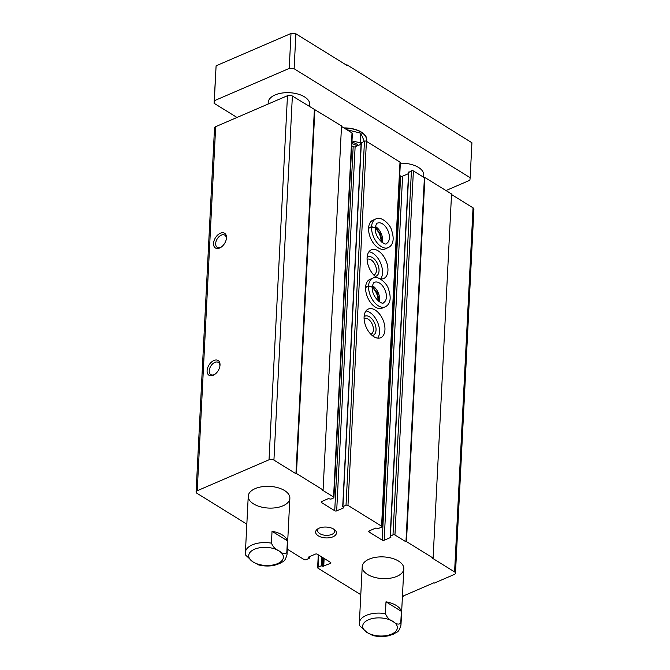 <?xml version="1.0" encoding="UTF-8"?>
<svg xmlns="http://www.w3.org/2000/svg" width="670" height="670" viewBox="0 0 670 670"><rect width="100%" height="100%" fill="white"/><g stroke="black" fill="none" stroke-linecap="round" stroke-linejoin="round"><path stroke-width="1" d="M214.835 374.346A7.177 4.447 121.8 0 1 214.258 374.63A7.177 4.447 121.8 0 1 210.79 374.614A7.177 4.447 121.8 0 1 210.782 366.163A7.177 4.447 121.8 0 1 218.345 362.403A7.177 4.447 121.8 0 1 219.902 366.147M213.186 375.284A8.676 5.385 121.8 0 1 207.114 370.502A8.676 5.385 121.8 0 1 214.224 360.368A8.676 5.385 121.8 0 1 219.978 365.611A8.676 5.385 121.8 0 1 214.383 374.647A8.676 5.385 121.8 0 1 213.186 375.284M219.634 248.009A8.676 5.385 121.8 0 1 213.562 243.227A8.676 5.385 121.8 0 1 220.673 233.093A8.676 5.385 121.8 0 1 226.427 238.327A8.676 5.385 121.8 0 1 220.832 247.372A8.676 5.385 121.8 0 1 219.634 248.009M246.836 524.149L196.963 493.288A3.476 1.809 2.9 0 1 196.084 491.998L214.526 127.92A3.476 1.809 2.9 0 1 215.673 126.664L287.472 95.701A3.476 1.809 2.9 0 1 292.371 96.019L341.524 125.901L323.082 489.979L322.563 490.197L333.568 497.006A1.39 0.72 2.9 0 1 333.92 497.525A1.39 0.72 2.9 0 1 333.459 498.028L330.88 499.142L328.342 498.656L321.625 501.554A1.39 0.72 2.9 0 0 321.165 502.056A1.39 0.72 2.9 0 0 321.516 502.567L334.724 510.741L353.165 146.663L351.742 145.784M196.084 491.998A3.476 1.809 2.9 0 1 197.231 490.742L269.03 459.779A3.476 1.809 2.9 0 1 273.93 460.097L295.931 473.715L314.372 109.637M295.931 473.715L296.45 473.497L314.892 109.419M296.45 473.497L323.082 489.979M341.499 126.429L352.01 132.936A1.39 0.72 2.9 0 1 352.37 133.447L333.92 497.525M408.792 172.416L411.43 170.791A1.39 0.72 2.9 0 1 413.39 170.917L424.395 177.726L405.953 541.804L394.948 534.995A1.39 0.72 2.9 0 0 392.989 534.869L390.175 536.235L390.878 537.357L384.161 540.255A1.39 0.72 2.9 0 1 382.202 540.129L369.003 531.955A1.39 0.72 2.9 0 1 368.651 531.444A1.39 0.72 2.9 0 1 369.111 530.942L375.82 528.044L378.357 528.53L381.465 527.19A1.39 0.72 2.9 0 0 381.925 526.687A1.39 0.72 2.9 0 0 381.565 526.176L347.981 505.389A1.39 0.72 2.9 0 0 346.022 505.264L342.923 506.595L343.4 507.977L336.683 510.867A1.39 0.72 2.9 0 1 334.724 510.741M336.683 510.867L355.125 146.797A1.39 0.72 2.9 0 1 353.165 146.663M355.125 146.797L361.063 144.234M361.314 143.028L364.463 141.186A1.39 0.72 2.9 0 1 366.423 141.311L400.007 162.098A1.39 0.72 2.9 0 1 400.367 162.609L381.925 526.687M372.805 278.151L369.832 279.432A15.628 9.162 66.7 0 0 365.996 292.279A15.628 9.162 66.7 0 0 375.342 307.103A15.628 9.162 66.7 0 0 382.21 308.133L385.175 306.852C388.742 305.143 392.453 300.495 388.357 288.72C387.327 283.921 378.031 274.759 372.805 278.151A15.628 9.162 66.7 0 0 368.575 285.889L372.327 287.053C372.939 283.745 373.692 282.162 374.589 282.296A11.114 6.516 66.7 0 1 384.974 289.926A11.114 6.516 66.7 0 1 383.391 302.706C383.382 305.411 371.415 297.89 372.327 287.145L368.559 286.216A15.628 9.162 66.7 0 0 374.036 301.919A15.628 9.162 66.7 0 0 385.175 306.852M375.803 218.956L372.83 220.237A15.628 9.162 66.7 0 0 368.994 233.085A15.628 9.162 66.7 0 0 378.341 247.9A15.628 9.162 66.7 0 0 385.208 248.93L388.173 247.649C391.741 245.94 395.451 241.3 391.355 229.525C390.325 224.718 381.029 215.564 375.803 218.956A15.628 9.162 66.7 0 0 371.574 226.686L375.326 227.85C375.937 224.542 376.691 222.959 377.587 223.102A11.114 6.516 66.7 0 1 387.972 230.723A11.114 6.516 66.7 0 1 386.389 243.503C386.381 246.208 374.413 238.696 375.326 227.942L371.557 227.013A15.628 9.162 66.7 0 0 377.034 242.724A15.628 9.162 66.7 0 0 388.173 247.649M373.843 336.7A15.628 9.162 66.7 0 0 380.711 337.73A15.628 9.162 66.7 0 0 382.939 319.757A15.628 9.162 66.7 0 0 368.333 309.038A15.628 9.162 66.7 0 0 364.497 321.885A15.628 9.162 66.7 0 0 373.843 336.7M380.208 278.862A15.628 9.162 66.7 0 0 383.709 278.527A15.628 9.162 66.7 0 0 385.937 260.555A15.628 9.162 66.7 0 0 371.331 249.835A15.628 9.162 66.7 0 0 367.495 262.682A15.628 9.162 66.7 0 0 376.841 277.506A15.628 9.162 66.7 0 0 377.269 277.757M399.714 175.473L400.643 176.051A1.39 0.72 2.9 0 0 402.603 176.177L408.541 173.622M424.395 177.726L424.906 177.508L451.546 193.99L433.105 558.068L432.586 558.294L454.587 571.912A3.476 1.809 2.9 0 1 455.474 573.202A3.476 1.809 2.9 0 1 454.327 574.458L434.177 583.143L433.716 582.858L402.729 596.225L403.189 596.509L403.214 596.007M405.953 541.804L406.464 541.586L424.906 177.508M406.464 541.586L433.105 558.068M451.521 194.518L473.037 207.834A3.476 1.809 2.9 0 1 473.916 209.124L455.474 573.202M403.189 596.509L402.402 596.844M360.787 594.675L317.99 568.185A1.39 0.72 2.9 0 1 317.63 567.674A1.39 0.72 2.9 0 1 318.091 567.172L321.198 565.832L322.756 566.25L323.183 557.842M287.288 549.182L304.088 559.584A1.39 0.72 2.9 0 0 306.048 559.718L309.146 558.378L308.677 557.005L315.394 554.107A1.39 0.72 2.9 0 1 317.354 554.232L330.553 562.406A1.39 0.72 2.9 0 1 330.905 562.917A1.39 0.72 2.9 0 1 330.444 563.42L322.756 566.25M318.292 535.832A10.418 5.427 -177.1 0 0 332.588 536.946A10.418 5.427 -177.1 0 0 334.447 529.593A10.418 5.427 -177.1 0 0 317.965 528.764A10.418 5.427 -177.1 0 0 318.292 535.832M369.12 559.149A20.837 10.854 -177.1 0 0 362.21 566.694A20.837 10.854 -177.1 0 0 382.47 578.587A20.837 10.854 -177.1 0 0 403.826 568.805A20.837 10.854 -177.1 0 0 391.749 558.211A20.837 10.854 -177.1 0 0 369.12 559.149M255.161 488.623A20.837 10.854 -177.1 0 0 248.252 496.169A20.837 10.854 -177.1 0 0 268.511 508.061A20.837 10.854 -177.1 0 0 289.867 498.279A20.837 10.854 -177.1 0 0 277.79 487.685A20.837 10.854 -177.1 0 0 255.161 488.623M221.276 247.062A7.177 4.447 121.8 0 1 220.698 247.347A7.177 4.447 121.8 0 1 217.231 247.331A7.177 4.447 121.8 0 1 217.231 238.889A7.177 4.447 121.8 0 1 224.785 235.128A7.177 4.447 121.8 0 1 226.351 238.863M373.843 275.052A8.534 5.008 66.7 0 0 374.078 274.968A8.534 5.008 66.7 0 0 375.292 265.144A8.534 5.008 66.7 0 0 367.319 259.29A8.534 5.008 66.7 0 0 367.093 259.399M375.25 276.35A10.418 6.105 66.7 0 0 377.704 264.106A10.418 6.105 66.7 0 0 367.11 257.481M380.669 278.938A15.628 9.162 66.7 0 0 380.51 262.891A15.628 9.162 66.7 0 0 368.952 251.769M370.845 334.255A8.534 5.008 66.7 0 0 371.079 334.163A8.534 5.008 66.7 0 0 372.294 324.339A8.534 5.008 66.7 0 0 364.321 318.484A8.534 5.008 66.7 0 0 364.095 318.593M372.252 335.553A10.418 6.105 66.7 0 0 374.706 323.3A10.418 6.105 66.7 0 0 364.111 316.675M377.671 338.132A15.628 9.162 66.7 0 0 377.512 322.094A15.628 9.162 66.7 0 0 365.954 310.972M381.004 241.56A11.114 6.516 66.7 0 0 375.309 228.353M378.006 300.755A11.114 6.516 66.7 0 0 372.311 287.556M318.836 528.303A8.534 4.447 -177.1 0 0 317.588 530.456A8.534 4.447 -177.1 0 0 319.766 533.621A8.534 4.447 -177.1 0 0 329.062 535.171A8.534 4.447 -177.1 0 0 334.64 531.318A8.534 4.447 -177.1 0 0 333.627 529.049M236.996 117.468L214.065 103.272L214.325 100.726L289.222 68.424L294.122 68.75L470.147 177.692L469.888 180.238L445.977 190.548M268.117 104.051L268.193 102.493A20.837 10.854 2.9 0 1 275.102 94.947A20.837 10.854 2.9 0 1 297.731 94.009A20.837 10.854 2.9 0 1 309.808 104.604L309.699 106.748M400.333 163.204A20.837 10.854 2.9 0 1 423.767 175.13L423.658 177.274M343.919 127.928A20.837 10.854 2.9 0 1 366.783 139.863A20.837 10.854 2.9 0 1 366.507 141.362M272.037 531.302A20.837 10.854 2.9 0 1 287.405 540.807L272.037 531.302L271.442 543.144A20.837 10.854 -177.1 0 0 252.314 544.861A20.837 10.854 -177.1 0 0 245.404 552.407L245.748 555.229L253.143 561.996L258.737 564.961M287.405 540.807L286.802 552.649C284.834 554.299 282.221 553.696 278.971 550.857C275.646 549.626 273.134 547.055 271.442 543.144M385.995 601.827A20.837 10.854 2.9 0 1 401.364 611.333L385.995 601.827L385.401 613.67A20.837 10.854 -177.1 0 0 366.272 615.387A20.837 10.854 -177.1 0 0 359.363 622.933L359.706 625.755L367.101 632.522L372.696 635.487C378.022 636.776 383.299 636.877 388.525 635.797L393.927 633.979C396.849 631.492 398.608 633.443 400.97 625.043A20.837 10.854 -177.1 0 0 400.76 623.175C398.784 624.825 396.179 624.222 392.93 621.383C389.605 620.152 387.092 617.581 385.401 613.67M401.364 611.333L400.76 623.175M214.065 103.272L216.1 65.802L290.989 33.5L289.222 68.424M214.325 100.726L216.1 65.802M470.147 177.692L471.923 142.76L346.876 64.764L346.842 65.359L295.889 33.818L290.989 33.5M294.122 68.75L295.889 33.818M346.29 65.015L346.876 64.764M366.791 139.72A20.837 10.854 2.9 0 1 366.431 141.32M344.204 128.104A20.485 10.67 2.9 0 1 366.205 141.202M358.467 145.348A15.418 8.032 -177.1 0 0 351.926 142.115M351.984 141.002L360.368 142.744L360.971 144.268M357.169 145.909A15.418 8.032 -177.1 0 0 351.851 143.598M364.262 141.27L360.845 133.213L346.708 129.653M360.845 133.213L360.368 142.744M368.592 228.294L371.557 227.013M368.609 227.968L371.574 226.686M365.594 287.497L368.559 286.216M365.611 287.17L368.575 285.889M197.231 490.742L215.673 126.664M269.03 459.779L287.472 95.701M273.93 460.097L292.371 96.019M333.568 497.006L352.01 132.936M321.516 502.567L321.567 501.579M343.4 507.977L343.425 507.45M342.923 506.595L361.365 142.517M346.022 505.264L364.463 141.186M347.981 505.389L366.423 141.311M381.565 526.176L400.007 162.098M369.003 531.955L369.053 530.967M382.202 540.129L400.643 176.051M384.161 540.255L402.603 176.177M390.878 537.357L390.903 536.837M390.409 535.983L408.851 171.905M392.989 534.869L411.43 170.791M394.948 534.995L413.39 170.917M454.587 571.912L473.037 207.834M318.091 567.172L318.711 555.07M321.198 565.832L321.65 556.887M322.178 565.899L322.597 557.482M323.736 566.318L324.129 558.428M330.444 563.42L330.503 562.373M308.627 557.507L308.652 557.013M309.205 557.867L309.264 556.753M289.867 498.279L287.02 554.517A20.837 10.854 -177.1 0 0 286.802 552.649M278.971 550.857A17.361 9.045 -177.1 0 0 254.474 549.258A17.361 9.045 -177.1 0 0 253.143 561.996A17.361 9.045 -177.1 0 0 277.64 563.587A17.361 9.045 -177.1 0 0 278.971 550.857M392.93 621.383A17.361 9.045 -177.1 0 0 368.433 619.784A17.361 9.045 -177.1 0 0 367.101 632.522A17.361 9.045 -177.1 0 0 391.598 634.113A17.361 9.045 -177.1 0 0 392.93 621.383M382.419 242.666A11.114 6.516 66.7 0 0 375.476 226.56M379.421 301.868A11.114 6.516 66.7 0 0 372.478 285.763M342.697 506.847L361.138 142.769M390.175 536.235L408.616 172.156M317.63 567.674L318.284 554.81M309.381 558.127L309.456 556.669M248.252 496.169L245.404 552.407M362.21 566.694L359.363 622.933M403.826 568.805L400.97 625.043M287.02 554.517C284.649 562.917 282.891 560.966 279.976 563.453L274.566 565.271C269.34 566.351 264.064 566.25 258.737 564.952M381.883 242.289L381.925 240.111L380.326 233.822L375.384 227.214M378.885 301.492L378.927 299.314L377.327 293.016L372.386 286.417"/></g></svg>
